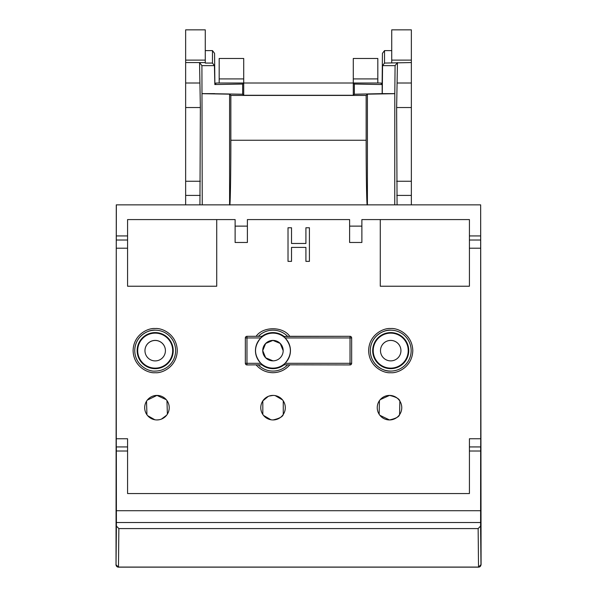 <?xml version="1.0" encoding="UTF-8"?>
<svg xmlns="http://www.w3.org/2000/svg" width="597" height="597" viewBox="0 0 597 597"><rect width="100%" height="100%" fill="white"/><g stroke="black" fill="none" stroke-linecap="round" stroke-linejoin="round"><path stroke-width="0.9" d="M380.244 399.632L389.498 395.408A12.268 12.268 0 0 0 377.237 407.676A12.268 12.268 0 0 0 389.498 419.945C395.721 418.549 399.08 416.796 399.58 414.676L399.863 401.117C399.4 398.811 395.945 396.908 389.498 395.408A12.268 12.268 0 0 1 401.766 407.676A12.268 12.268 0 0 1 389.498 419.945L379.893 415.311M379.14 414.236L379.423 400.684L379.14 414.236M380.49 350.655A10.224 10.224 0 0 0 390.714 360.879A10.224 10.224 0 0 0 400.938 350.655A10.224 10.224 0 0 0 390.714 340.432A10.224 10.224 0 0 0 380.49 350.655M270.926 419.758L263.531 415.43M273.038 419.945A12.268 12.268 0 0 1 260.777 407.676A12.268 12.268 0 0 1 273.038 395.408A12.268 12.268 0 0 1 285.306 407.676A12.268 12.268 0 0 1 273.038 419.945C279.389 418.49 282.799 416.654 283.276 414.445L283.254 400.878L283.276 414.445M262.807 400.915L262.829 414.475L262.807 400.915L268.299 396.363M268.926 396.117L273.038 395.408M154.892 419.773L147.638 415.661M156.951 419.945A12.268 12.268 0 0 1 144.69 407.676A12.268 12.268 0 0 1 156.951 395.408A12.268 12.268 0 0 1 169.22 407.676A12.268 12.268 0 0 1 156.951 419.945L159.138 419.751M147.295 400.117L156.951 395.408L166.264 399.692M258.352 336.312A20.447 20.447 0 0 1 287.553 336.312M245.345 363.304L245.345 337.954A1.634 1.634 0 0 1 246.979 336.312A1.634 1.634 0 0 0 245.345 337.954L246.979 337.954L246.979 336.312L261.859 336.312L260.807 337.954L246.979 337.954L246.979 363.304L245.345 363.304A1.634 1.634 0 0 0 246.979 364.939L261.807 364.804A18.037 18.037 0 0 0 284.097 364.804L285.09 363.304L350.021 363.304L350.021 364.939A1.634 1.634 0 0 0 351.655 363.304L351.655 337.954A1.634 1.634 0 0 0 350.021 336.312L284.097 336.454A18.037 18.037 0 0 0 261.807 336.454M134.743 350.626C135.019 365.76 149.205 371.894 155.19 371.073A20.447 20.447 0 0 0 175.63 350.626A20.447 20.447 0 0 0 155.19 330.178A20.447 20.447 0 0 0 134.743 350.626C135.019 335.492 149.205 329.357 155.19 330.178M390.714 330.178C384.737 329.357 370.55 335.492 370.274 350.626C370.55 365.76 384.737 371.894 390.714 371.073A20.447 20.447 0 0 0 411.161 350.626A20.447 20.447 0 0 0 390.714 330.178A20.447 20.447 0 0 0 370.274 350.626A20.447 20.447 0 0 0 390.714 371.073M400.938 350.857A10.224 10.224 0 0 0 390.819 340.402A10.224 10.224 0 0 0 380.498 350.424M283.172 350.626A10.224 10.224 0 0 0 272.948 340.402A10.224 10.224 0 0 0 262.732 350.626A10.224 10.224 0 0 0 272.948 360.849A10.224 10.224 0 0 0 283.172 350.626L280.232 343.447L272.933 340.402L265.658 343.469L262.732 350.626L265.672 357.804L272.971 360.849M165.406 350.342A10.224 10.224 0 0 0 155.041 340.402A10.224 10.224 0 0 0 144.974 350.976M480.734 438.758L480.712 446.929L469.421 446.929L469.421 438.758L480.734 438.758L480.652 204.861L116.281 204.861L116.027 564.695A2.455 2.455 90 0 0 118.475 567.15L115.922 564.695M216.718 219.584L216.718 286.232L127.579 286.232L127.579 219.584L235.121 219.584L235.121 242.479L247.389 242.479L247.389 219.584L349.611 219.584L349.611 242.479L361.879 242.479L361.879 219.584L469.421 219.584L469.421 286.232L380.282 286.232L380.282 219.584M127.579 248.203L116.266 248.203L116.288 446.929L127.579 446.929L127.579 438.758L116.266 438.758M288.023 261.367L288.023 227.763L291.515 227.763L291.515 243.472L305.918 243.472L305.918 227.763L309.41 227.763L309.41 261.367L305.918 261.367L305.918 247.397L291.515 247.397L291.515 261.367L288.023 261.367L288.023 227.763L291.515 227.763L291.515 243.472M155.19 328.544C162.048 327.768 176.809 334.298 177.272 350.626C176.809 366.954 162.056 373.491 155.19 372.707C148.347 373.521 133.459 366.842 133.109 350.626C133.459 334.417 148.34 327.738 155.19 328.544M390.714 328.544C397.58 327.768 412.34 334.298 412.796 350.626C412.34 366.954 397.587 373.491 390.714 372.707C383.878 373.521 368.991 366.842 368.633 350.626C368.983 334.417 383.871 327.738 390.714 328.544M256.135 336.312C262.949 326.246 282.956 326.238 289.769 336.312L350.021 336.312L350.021 337.954L351.655 337.954M289.769 364.939C285.291 369.983 279.687 372.573 272.948 372.707C266.217 372.573 260.613 369.983 256.135 364.939M480.712 446.929L469.421 446.929L469.421 493.547L127.579 493.547L127.579 446.929L116.288 446.929M127.579 451.019L116.348 451.019L116.4 526.047L118.855 528.584L478.145 528.584L480.6 526.047L480.652 451.019L469.421 451.019M116.348 451.019L116.34 446.929M116.266 248.203L116.348 204.861M480.66 446.929L480.652 451.019M118.855 528.584L118.475 567.15L478.622 567.15L481.078 564.695L480.652 204.861M291.515 247.397L291.515 261.367M305.918 261.367L305.918 247.397M305.918 243.472L305.918 227.763L309.41 227.763M275.15 395.595L282.553 399.93M166.615 415.236L161.436 419.094M284.097 364.804L350.021 364.939M116.348 510.719L480.652 510.719M127.579 240.024L116.34 240.024M116.4 522.524L480.6 522.524M480.6 526.047L480.973 564.695L478.525 567.068L118.475 567.068A2.455 2.373 -179.4 0 1 116.027 564.695L116.4 526.047M469.421 240.024L480.66 240.024M399.58 414.676L399.863 401.117M146.526 401.214L146.944 414.773L146.526 401.214M167.384 414.139L166.959 400.587L167.384 414.139M258.352 364.939A20.447 20.447 0 0 0 287.553 364.939M351.655 363.304L350.021 363.304L350.021 337.954L285.09 337.954L284.097 336.454M215.353 84.013L216.36 83.005L243.71 83.005L242.658 84.05L214.83 84.543L215.353 83.005L214.86 83.005L214.562 53.342L212.465 50.611L212.465 63.066L214.442 65.633L214.83 84.543M185.645 204.861L185.645 62.566L199.547 62.566L200.361 107.542L185.645 107.542M199.935 204.861L200.361 107.542M397.065 204.861L396.639 107.542L397.453 62.566L395.087 65.633L394.804 93.632L382.274 93.632L382.558 65.633L395.087 65.633M396.781 195.42L411.355 195.42L411.355 204.861M411.355 195.42L411.355 181.249L396.639 181.249M396.639 107.542L411.355 107.542L411.355 181.249M381.647 84.013L382.17 84.543L354.342 84.05L353.29 83.005L380.64 83.005L381.647 84.013L381.647 83.005L382.14 83.005L382.438 53.342L384.535 50.611L391.729 50.611M246.979 364.939L246.979 363.304L260.807 363.304C253.77 354.849 253.77 346.402 260.807 337.954M285.09 337.954C292.134 346.402 292.134 354.849 285.09 363.304M205.271 50.611L212.465 50.611M185.645 60.11L205.271 60.11L205.271 29.85L185.645 29.85L185.645 62.566M202.241 204.861L201.913 65.633L199.547 62.566L205.271 62.566L205.271 60.11M394.759 204.861L394.804 93.632M394.759 93.684L367.409 94.162L367.409 204.861M367.267 204.861C366.715 207.413 366.103 172.048 366.155 140.258L230.845 140.258C230.897 172.048 230.285 207.413 229.733 204.861M229.591 204.861L229.591 94.162L202.241 93.684M411.355 60.11L411.355 29.85L391.729 29.85L391.729 60.11L411.355 60.11L411.355 62.566L384.535 63.066L382.558 65.633M411.355 107.542L411.355 62.566M260.807 363.304L261.807 364.804M377.826 83.005L377.826 78.916L353.29 78.916L353.29 83.005L243.71 83.005L243.71 78.916L219.174 78.916L219.174 83.005M243.71 78.916L243.71 58.476L219.174 58.476L219.174 78.916M242.658 84.05L242.658 94.229L214.83 93.744M242.658 94.229L243.71 95.274L243.71 83.005M205.271 62.566L205.271 63.066L212.465 63.066M185.645 83.005L199.935 83.005M201.913 65.633L214.442 65.633M202.196 93.632L214.726 93.632M411.355 83.005L397.065 83.005M229.591 94.162L230.845 95.416L366.155 95.416L367.409 94.162M382.274 93.632L354.342 94.229L353.29 95.274L243.71 95.274M366.155 95.416L366.155 140.258M230.845 140.258L230.845 95.416M384.535 63.066L384.535 50.611M382.17 84.543L382.17 93.744M353.29 83.005L353.29 95.274M354.342 94.229L354.342 84.05M353.29 78.916L353.29 58.476L377.826 58.476L377.826 78.916M391.729 62.566L391.729 60.11M144.967 350.685A10.224 10.224 0 0 0 155.19 360.909A10.224 10.224 0 0 0 165.414 350.685A10.224 10.224 0 0 0 155.19 340.462A10.224 10.224 0 0 0 144.967 350.685M137.153 350.626A18.037 18.037 0 0 0 155.19 368.662A18.037 18.037 0 0 0 173.22 350.626A18.037 18.037 0 0 0 155.19 332.596A18.037 18.037 0 0 0 137.153 350.626M372.685 350.626A18.037 18.037 0 0 0 390.714 368.662A18.037 18.037 0 0 0 408.751 350.626A18.037 18.037 0 0 0 390.714 332.596A18.037 18.037 0 0 0 372.685 350.626M390.714 368.125A17.5 17.5 0 0 1 373.215 350.626A17.5 17.5 0 0 1 390.714 333.126A17.5 17.5 0 0 1 408.214 350.626A17.5 17.5 0 0 1 390.714 368.125M272.948 368.125A17.5 17.5 0 0 1 255.456 350.626A17.5 17.5 0 0 1 272.948 333.126A17.5 17.5 0 0 1 290.448 350.626A17.5 17.5 0 0 1 272.948 368.125M155.19 368.125A17.5 17.5 0 0 1 137.691 350.626A17.5 17.5 0 0 1 155.19 333.126A17.5 17.5 0 0 1 172.682 350.626A17.5 17.5 0 0 1 155.19 368.125M480.734 248.203L469.421 248.203M478.145 528.584L478.525 567.15A2.455 2.455 -90 0 0 480.973 564.695L481.078 564.695M469.421 235.934L480.652 235.934M116.348 235.934L127.579 235.934M235.121 226.121L247.389 226.121M349.611 226.121L361.879 226.121M200.219 195.42L185.645 195.42M185.645 181.249L200.361 181.249"/></g></svg>
